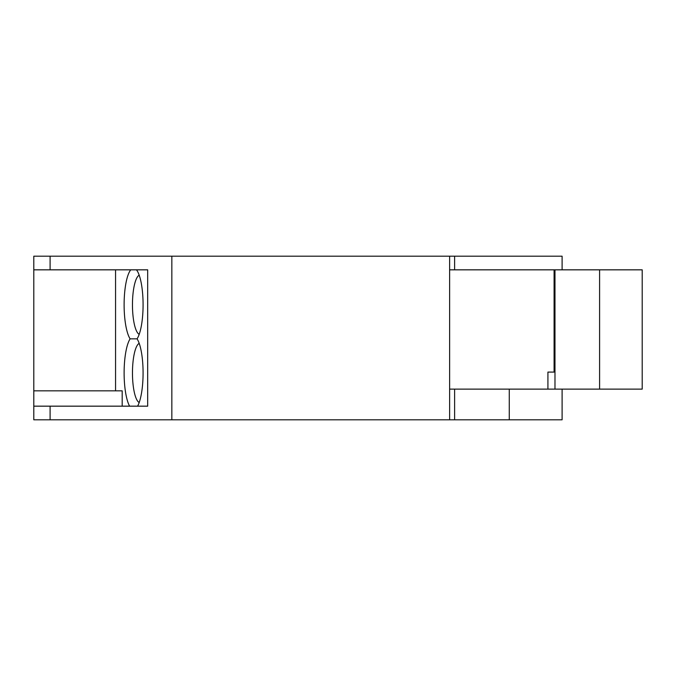 <?xml version="1.0" encoding="UTF-8"?>
<svg xmlns="http://www.w3.org/2000/svg" width="676" height="676" viewBox="0 0 676 676"><rect width="100%" height="100%" fill="white"/><g stroke="black" fill="none" stroke-linecap="round" stroke-linejoin="round"><path stroke-width="1.01" d="M33.8 269.834L33.8 256.196L171.839 256.196L171.839 419.804L33.8 419.804L33.8 269.834L147.681 269.834L147.681 406.166L33.8 406.166M562.102 389.123L562.102 419.804L509.273 419.804L509.273 389.123M171.839 256.196L562.102 256.196L562.102 269.834M449.625 256.196L449.625 269.834L554.092 269.834L554.092 372.087L547.923 372.087L554.092 372.087M115.562 269.834L115.562 390.829M122.179 406.166L122.179 390.829L33.8 390.829M171.839 419.804L449.625 419.804L449.625 389.123L642.2 389.123L642.2 269.834L554.092 269.834M137.591 406.166A36.639 9.481 -90 0 0 143.075 371.859A36.639 9.481 -90 0 0 137.076 338.853L130.113 338.853A36.639 9.481 -90 0 0 124.122 371.859A36.639 9.481 -90 0 0 129.606 406.166M139.197 402.516A29.82 7.715 90 0 1 136.932 399.989A29.82 7.715 90 0 1 132.555 368.386A29.82 7.715 90 0 1 139.197 343.357M130.738 269.834A36.639 9.481 -90 0 0 124.122 303.49A36.639 9.481 -90 0 0 130.113 338.853L137.076 338.853A36.639 9.481 -90 0 0 143.075 303.49A36.639 9.481 -90 0 0 136.459 269.834M139.197 334.35A29.82 7.715 90 0 1 137.346 332.507A29.82 7.715 90 0 1 132.521 301.09A29.82 7.715 90 0 1 139.197 275.191M547.923 389.123L547.923 372.087M554.979 389.123L554.979 269.834M449.625 419.804L509.273 419.804M449.625 389.123L449.625 269.834M50.1 256.196L50.1 269.834M454.618 256.196L454.618 269.834M454.618 419.804L454.618 389.123M599.595 389.123L599.595 269.834M50.1 419.804L50.1 406.166"/></g></svg>
